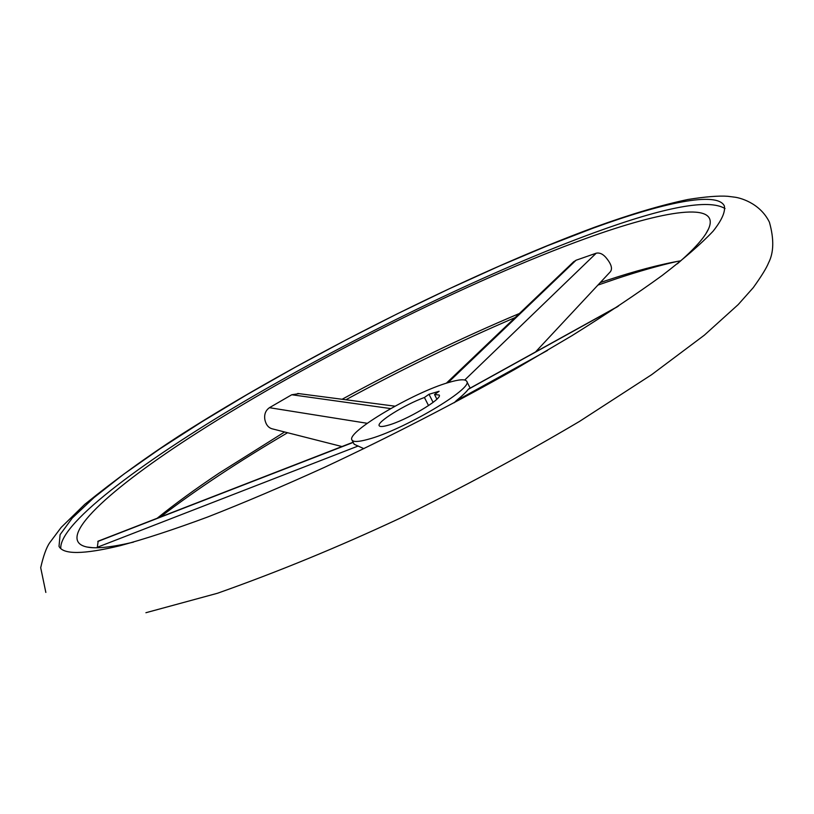 <?xml version="1.0" encoding="UTF-8"?>
<svg xmlns="http://www.w3.org/2000/svg" width="814" height="814" viewBox="0 0 814 814"><rect width="100%" height="100%" fill="white"/><g stroke="black" fill="none" stroke-linecap="round" stroke-linejoin="round"><path stroke-width="1.22" d="M597.903 285.093L617.124 278.51C639.092 271.235 659.126 265.537 677.238 261.426M573.28 262.118L576.058 260.236L596.224 253.195C599.918 252.452 603.439 254.243 606.786 258.577C611.406 264.408 612.606 268.803 610.368 271.744L535.531 351.953M600.254 282.57L606.45 280.494C635.012 270.991 659.798 264.428 680.799 260.795M157.143 518.274C175 503.835 195.696 488.766 219.251 473.036L284.615 431.98M342.094 399.267C401.404 366.921 460.51 338.339 519.403 313.502M341.961 446.54L272.476 428.897C268.569 427.961 266.036 424.898 264.886 419.739C264.021 414.509 265.537 410.5 269.434 407.692L291.768 394.749L299.094 393.65M160.317 517.032C195.991 489.743 238.4 461.64 287.566 432.733M345.889 399.755C402.309 369.159 458.72 341.768 515.12 317.592M119.953 545.736C83.486 554.497 63.166 554.7 59.015 546.347L60.094 534.656L72.263 518.05L94.007 497.578L123.769 474.175L160.083 448.728L201.618 421.967L247.141 394.556L295.563 367.073L345.889 340.008L397.181 313.878L448.514 289.133L498.931 266.259L547.425 245.777L592.867 228.246C662.891 202.676 717.053 191.046 724.328 205.891C725.539 211.772 721.804 220.197 713.125 231.166C701.424 243.59 684.391 258.404 662.036 275.58C636.67 293.986 606.664 314.011 572.008 335.643L515.201 369.18C453.184 404.11 389.621 436.823 324.521 467.317C282.692 486.314 243.722 502.889 207.601 517.032C173.789 529.548 144.566 539.122 119.953 545.736M97.253 547.741L98.168 541.157M677.34 263.828C694.311 249.074 704.69 237.464 708.506 228.978C721.062 201.048 664.57 209.992 586.08 238.4C469.943 280.321 309.951 360.561 197.558 432.539C110.348 488.156 52.768 539.835 86.996 547.028C96.103 548.89 111.599 547.262 133.486 542.134M725.04 208.567C708.831 198.748 665.455 206.705 594.892 232.458C494.078 269.231 364.631 331.654 255.565 394.831C147.639 457.529 59.046 522.7 60.775 548.494M448.646 382.488C413.543 392.419 345.919 432.336 351.963 439.987C353.215 442.134 358.506 441.941 367.847 439.387C402.36 430.535 474.124 388.075 466.697 381.278C465.201 378.958 459.188 379.355 448.646 382.488M351.963 439.987L354.192 444.271L363.899 448.677M428.54 405.596L424.42 397.497C404.823 404.568 376.373 422.263 379.212 425.732C379.894 426.882 382.753 426.75 387.779 425.346C405.932 420.573 442.908 398.697 439.204 395.034L434.523 394.505L436.884 399.155M454.253 402.747L456.145 400.814C462.271 395.808 466.3 391.982 468.243 389.336L468.823 388.868M424.42 397.497L428.988 394.281L433.099 402.36M428.988 394.281L439.102 391.28L434.523 394.505M456.145 400.814L547.507 350.417M468.243 389.336L617.317 306.827M390.659 408.577L291.768 394.749M367.236 423.3L269.434 407.692M353.225 442.409L97.792 541.483M358.211 445.991L97.11 547.354M464.743 380.006L596.224 253.195M448.036 382.672L576.058 260.236M45.838 592.429L40.7 567.724C43.386 555.911 46.367 547.608 49.634 542.826L61.152 527.452L84.819 504.304C115.354 479.609 146.876 456.756 179.375 435.714C300.051 358.587 468.325 273.85 594.892 227.137C630.657 214.194 661.68 204.975 687.972 199.481C705.372 196.713 718.609 195.645 727.685 196.286L734.187 197.11C738.786 197.487 759.696 202.34 769.403 222.161C774.145 239.051 773.849 252.635 768.518 262.932C766.483 268.05 761.405 276.292 753.265 287.647L738.186 304.609L704.314 335.205L651.607 374.705L579.517 421.408C522.588 455.087 462.647 487.413 399.705 518.376C338.441 546.998 277.706 571.947 217.501 593.253L145.91 612.718M92.46 547.669L86.996 547.028M297.741 393.477L394.983 406.176M97.995 541.229L353.123 442.216M573.86 261.559L446.337 383.201M618.538 306.023L468.538 389.021M466.697 381.278L470.156 388.125M705.84 233.791L708.506 228.978"/></g></svg>
